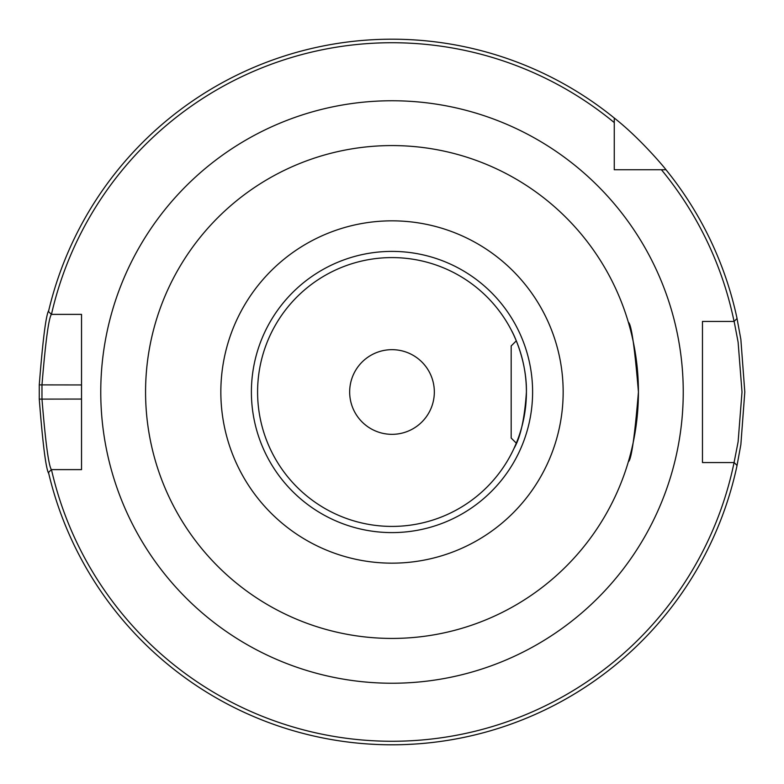 <?xml version="1.0" encoding="UTF-8"?>
<svg xmlns="http://www.w3.org/2000/svg" width="784" height="784" viewBox="0 0 784 784"><rect width="100%" height="100%" fill="white"/><g stroke="black" fill="none" stroke-linecap="round" stroke-linejoin="round"><path stroke-width="1.18" d="M392 638.431A246.431 246.431 0 0 1 178.585 268.785A246.431 246.431 0 0 1 605.415 268.785A246.431 246.431 0 0 1 392 638.431A246.431 246.431 0 0 0 605.415 268.785A246.431 246.431 0 0 0 178.585 268.785A246.431 246.431 0 0 0 392 638.431M638.431 392C634.687 347.155 631.336 323.91 628.366 322.283C631.336 323.91 634.687 347.155 638.431 392C634.687 347.155 631.336 323.91 628.366 322.283C631.336 323.91 634.687 347.155 638.431 392C634.687 436.845 631.336 460.09 628.366 461.717C631.336 460.09 634.687 436.845 638.431 392C634.687 436.845 631.336 460.09 628.366 461.717C631.336 460.09 634.687 436.845 638.431 392C634.687 347.155 631.336 323.91 628.366 322.283C631.336 323.91 634.687 347.155 638.431 392C634.687 347.155 631.336 323.91 628.366 322.283C631.336 323.91 634.687 347.155 638.431 392C634.687 436.845 631.336 460.09 628.366 461.717C631.336 460.09 634.687 436.845 638.431 392C634.687 436.845 631.336 460.09 628.366 461.717C631.336 460.09 634.687 436.845 638.431 392M51.46 314.384A349.272 349.272 0 0 1 614.264 122.578L614.264 118.021A352.8 352.8 0 0 0 48.5 311.513L51.372 314.384L81.536 314.384L81.536 469.616L51.372 469.616C48.598 465.412 45.462 441.892 41.973 399.056L41.973 384.944C45.492 342.108 48.628 318.588 51.372 314.384L51.46 314.384M51.372 469.616L48.5 472.487A352.8 352.8 0 0 0 737.058 465.48L734.147 462.56L702.464 462.56L702.464 321.44L734.147 321.44L738.107 342.108L742.007 392L738.107 441.892L734.069 462.56A349.272 349.272 0 0 1 51.46 469.616M661.422 169.736A349.272 349.272 0 0 1 734.069 321.44L737.058 318.52A352.8 352.8 0 0 0 665.979 169.736L614.264 169.736L614.264 122.578M511.717 330.887C511.629 330.368 526.946 358.896 526.417 392C524.653 418.578 520.517 437.374 514.01 448.399L516.293 443.156L511.178 438.04L511.178 345.96L516.293 340.844L514.01 335.601M392 526.417A134.417 134.417 0 0 1 275.596 324.792A134.417 134.417 0 0 1 508.404 324.792A134.417 134.417 0 0 1 392 526.417M392 532.601A140.601 140.601 0 0 1 270.235 321.695A140.601 140.601 0 0 1 513.765 321.695A140.601 140.601 0 0 1 392 532.601M392 434.336A42.336 42.336 0 0 1 355.338 370.832A42.336 42.336 0 0 1 428.662 370.832A42.336 42.336 0 0 1 392 434.336M392 563.157A171.157 171.157 0 0 0 540.225 306.417A171.157 171.157 0 0 0 243.775 306.417A171.157 171.157 0 0 0 392 563.157M720.535 321.44L702.464 321.44L702.464 462.56L720.535 462.56M48.745 310.493C45.982 314.923 42.826 339.717 39.269 384.885L39.269 399.115C42.787 444.273 45.952 469.067 48.745 473.507M389.589 744.79L386.786 744.761M370.901 744.163L369.45 744.075M360.846 743.418L356.485 743.007M353.829 742.732L353.123 742.654M368.774 744.036L378.417 744.535M388.658 744.78L394.685 744.79M406.925 744.486L413.158 744.163M421.135 743.595L427.878 742.967M427.084 743.046L422.223 743.506M414.834 744.055L405.357 744.545M398.566 744.741L393.901 744.79M614.264 118.021C640.822 138.768 666.184 169.648 665.979 169.736M736.862 466.402L740.86 444.606L744.8 392L740.86 339.394L736.862 317.598M392 683.236A291.236 291.236 0 0 0 644.223 246.382A291.236 291.236 0 0 0 139.777 246.382A291.236 291.236 0 0 0 392 683.236M81.536 399.056L39.269 399.115M81.536 384.944L39.269 384.885"/></g></svg>
